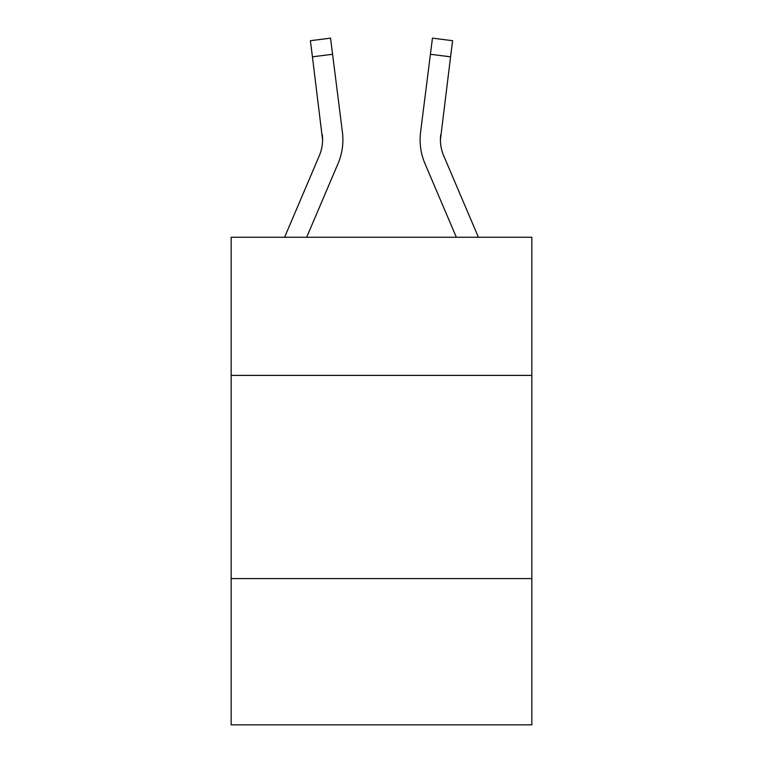 <?xml version="1.0" encoding="UTF-8"?>
<svg xmlns="http://www.w3.org/2000/svg" width="763" height="763" viewBox="0 0 763 763"><rect width="100%" height="100%" fill="white"/><g stroke="black" fill="none" stroke-linecap="round" stroke-linejoin="round"><path stroke-width="1.14" d="M531.84 375.406L531.84 237.255L231.16 237.255L231.16 375.406L531.84 375.406L531.84 724.85L231.16 724.85L231.16 375.406M531.84 578.573L231.16 578.573M338.028 163.606L306.669 237.255L338.028 163.606A60.954 60.954 0 0 0 342.415 132.094L332.582 54.278L312.429 56.824L310.388 40.697L330.551 38.15L332.582 54.278M342.825 142.691L342.902 140.211M342.11 129.653L342.415 132.094L342.11 129.653M478.411 237.255L443.665 155.652A40.63 40.63 0 0 1 440.423 139.801L450.571 56.824L430.418 54.278L432.449 38.15L452.612 40.697L450.571 56.824M424.972 163.606L456.331 237.255L424.972 163.606A60.954 60.954 0 0 1 420.585 132.094L430.418 54.278M420.098 139.705L420.175 142.71M284.589 237.255L319.335 155.652A40.63 40.63 0 0 0 322.577 139.81L312.429 56.824M319.335 155.652A40.63 40.63 0 0 0 322.577 139.81A40.63 40.63 0 0 1 319.335 155.652A40.63 40.63 0 0 0 322.577 139.81A40.63 40.63 0 0 1 319.335 155.652A40.63 40.63 0 0 0 322.577 139.81A40.63 40.63 0 0 1 319.335 155.652A40.63 40.63 0 0 0 322.577 139.81A40.63 40.63 0 0 1 319.335 155.652A40.63 40.63 0 0 0 322.577 139.81L322.263 134.641A40.63 40.63 0 0 1 319.335 155.652M443.665 155.652A40.63 40.63 0 0 1 440.423 139.801A40.63 40.63 0 0 0 443.665 155.652A40.63 40.63 0 0 1 440.423 139.801A40.63 40.63 0 0 0 443.665 155.652A40.63 40.63 0 0 1 440.423 139.801A40.63 40.63 0 0 0 443.665 155.652A40.63 40.63 0 0 1 440.423 139.801A40.63 40.63 0 0 0 443.665 155.652A40.63 40.63 0 0 1 440.423 139.801L440.737 134.641A40.63 40.63 0 0 0 443.665 155.652A40.63 40.63 0 0 1 440.423 139.801L440.737 134.641M432.449 38.15L452.612 40.697L432.449 38.15M342.902 139.705L342.825 142.71L342.902 139.705"/></g></svg>
